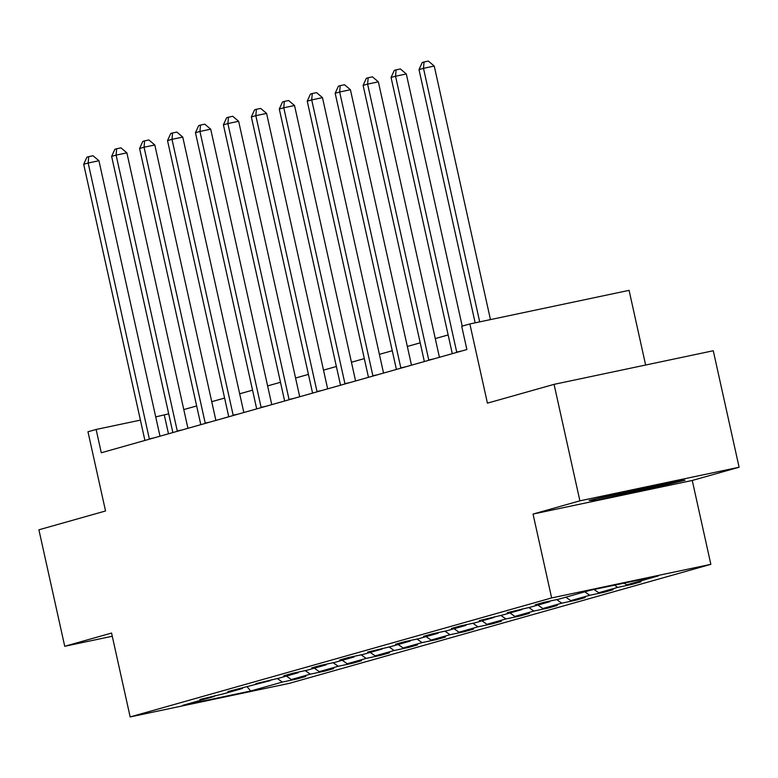 <?xml version="1.0" encoding="UTF-8"?>
<svg xmlns="http://www.w3.org/2000/svg" width="778" height="778" viewBox="0 0 778 778"><rect width="100%" height="100%" fill="white"/><g stroke="black" fill="none" stroke-linecap="round" stroke-linejoin="round"><path stroke-width="1.17" d="M533.047 514.064L692.255 480.464L739.1 467.238L579.892 500.838L533.047 514.064L551.641 597.932L130.159 716.927L111.565 633.059L64.73 646.285L112.275 636.248M64.73 646.285L38.9 529.799L105.536 510.981L87.972 431.771L96.122 429.466L101.286 452.767L466.878 349.546L461.714 326.245L469.863 323.949L487.427 403.16L554.062 384.351L713.27 350.752L739.1 467.238M579.892 500.838L554.062 384.351M645.633 365.028L629.081 290.35L469.863 323.949M692.255 480.464L710.849 564.332L289.377 683.337L130.159 716.927M624.17 583.121L626.64 584.861L641.053 581.818L632.096 584.346L631.96 583.733M277.299 678.504L282.365 682.063L250.652 691.01L182.665 705.354L214.378 696.407L199.956 699.451L223.335 693.879L242.318 688.52L227.905 691.564L270.258 680.624L255.845 683.668L279.214 678.095L298.207 672.737L283.785 675.781L292.742 673.252L307.164 670.208L326.147 664.85L311.735 667.894L320.692 665.365L335.104 662.321L354.087 656.963L339.675 660.007L348.632 657.478L363.044 654.434L382.037 649.076L367.615 652.11L390.994 646.537L409.977 641.179L395.564 644.223L404.521 641.694L418.934 638.65L437.917 633.292L423.504 636.336L432.461 633.807L446.873 630.764L465.866 625.405L451.454 628.449L460.401 625.92L474.823 622.877L493.806 617.518L479.394 620.552L502.763 614.99L521.756 609.621L507.334 612.665L530.713 607.093L549.696 601.734L535.283 604.778L544.24 602.25L558.653 599.206L590.356 590.259L658.344 575.905L626.64 584.861M551.641 597.932L710.849 564.332M614.513 585.153L617.683 587.39L632.096 584.346M617.683 587.39L598.7 592.748L613.113 589.705L604.156 592.233L604.02 591.62M584.823 591.815L589.743 595.277L604.156 592.233M589.743 595.277L570.751 600.635L585.163 597.592L576.216 600.12L576.08 599.517M556.737 599.614L561.794 603.164L576.216 600.12M561.794 603.164L542.811 608.522L557.223 605.488L548.266 608.017L548.13 607.404M528.797 607.501L533.854 611.051L548.266 608.017M533.854 611.051L514.861 616.419L529.283 613.375L520.326 615.904L520.19 615.291M500.847 615.388L505.914 618.948L520.326 615.904M505.914 618.948L486.921 624.306L501.333 621.262L492.377 623.791L492.25 623.178M472.907 623.275L477.964 626.835L492.377 623.791M477.964 626.835L458.981 632.193L473.394 629.149L464.437 631.678L464.301 631.075M444.967 631.172L450.024 634.722L464.437 631.678M450.024 634.722L431.031 640.08L445.454 637.046L436.497 639.574L436.361 638.962M417.018 639.059L422.075 642.609L436.497 639.574M422.075 642.609L403.092 647.977L417.504 644.933L408.547 647.461L408.411 646.849M389.078 646.946L394.135 650.505L408.547 647.461M394.135 650.505L375.152 655.864L389.564 652.82L380.607 655.348L380.471 654.736M361.138 654.833L366.195 658.392L380.607 655.348M366.195 658.392L347.202 663.751L361.624 660.707L352.667 663.235L352.531 662.632M333.188 662.73L338.245 666.279L352.667 663.235M338.245 666.279L319.262 671.638L333.674 668.603L324.718 671.132L324.582 670.519M305.248 670.617L310.305 674.166L324.718 671.132M310.305 674.166L291.322 679.534L305.735 676.49L296.778 679.019L296.642 678.406M282.365 682.063L296.778 679.019M550.124 601.005L549.696 601.734M594.042 589.481L598.7 592.748M522.184 608.892L521.756 609.621M565.83 597.183L570.751 600.635M494.234 616.789L493.806 617.518M537.89 605.07L542.811 608.522M466.294 624.676L465.866 625.405M509.95 612.957L514.861 616.419M438.345 632.563L437.917 633.292M482 620.844L486.921 624.306M410.405 640.45L409.977 641.179M454.06 628.741L458.981 632.193M382.465 648.346L382.037 649.076M426.111 636.628L431.031 640.08M354.515 656.233L354.087 656.963M398.171 644.515L403.092 647.977M326.575 664.12L326.147 664.85M370.231 652.402L375.152 655.864M298.635 672.007L298.207 672.737M342.281 660.289L347.202 663.751M270.686 679.904L270.258 680.624M314.341 668.185L319.262 671.638M242.746 687.791L242.318 688.52M286.401 676.072L291.322 679.534M214.806 695.678L214.378 696.407M168.709 413.838L155.717 416.891M140.41 420.12L96.122 429.466M448.147 334.948L435.281 338.576M420.208 342.835L407.332 346.463M392.258 350.722L379.392 354.36M364.318 358.609L351.452 362.247M336.368 366.506L323.502 370.134M308.428 374.393L295.562 378.02M280.488 382.28L267.622 385.917M252.539 390.167L239.673 393.804M224.599 398.054L211.733 401.691M196.659 405.951L183.783 409.578M168.476 433.793L164.323 415.073M247.19 686.848L250.652 691.01M595.841 500.303L643.795 490.179L685.048 480.24L678.367 480.415L630.413 490.539L589.15 500.478L595.841 500.303L595.578 499.097M643.571 489.206L643.795 490.179M159.996 436.195L98.932 160.735L88.167 163.01L149.327 438.85A4.775 1.857 -101.9 0 0 149.405 439.181M83.693 164.275L86.922 157.156L88.711 156.65L88.167 163.01L83.693 164.275L144.844 440.115A4.775 1.857 -101.9 0 1 144.912 440.445M88.711 156.65L93.01 155.746L98.932 160.735M187.936 428.299L126.872 152.848L116.117 155.123L177.267 430.963A4.775 1.857 -101.9 0 0 177.345 431.294M111.633 156.388L114.862 149.269L116.651 148.763L116.117 155.123L111.633 156.388L172.784 432.228A4.775 1.857 -101.9 0 1 172.862 432.558M116.651 148.763L120.96 147.849L126.872 152.848M215.885 420.412L154.812 144.961L144.056 147.227L205.207 423.076A4.775 1.857 -101.9 0 0 205.285 423.407M139.583 148.491L142.802 141.372L144.601 140.867L144.056 147.227L139.583 148.491L200.734 424.341A4.775 1.857 -101.9 0 1 200.802 424.671M144.601 140.867L148.899 139.962L154.812 144.961M607.025 496.17A31.032 0.749 167.5 0 0 612.831 495.226A31.032 0.749 167.5 0 0 645.458 488.263A31.032 0.749 167.5 0 0 667.096 482.798M680.264 480.366L643.377 489.255L594.82 499.116M243.825 412.525L182.762 137.074L171.996 139.34L233.157 415.189A4.775 1.857 -101.9 0 0 233.235 415.51M167.523 140.604L170.752 133.485L172.541 132.98L171.996 139.34L167.523 140.604L228.674 416.454A4.775 1.857 -101.9 0 1 228.742 416.784M172.541 132.98L176.849 132.075L182.762 137.074M271.765 404.638L210.702 129.177L199.946 131.453L261.097 407.293A4.775 1.857 -101.9 0 0 261.175 407.623M195.463 132.717L198.691 125.598L200.481 125.093L199.946 131.453L195.463 132.717L256.623 408.557A4.775 1.857 -101.9 0 1 256.691 408.888M200.481 125.093L204.789 124.188L210.702 129.177M299.715 396.741L238.642 121.29L227.886 123.566L289.037 399.406A4.775 1.857 -101.9 0 0 289.115 399.736M223.412 124.83L226.641 117.711L228.431 117.206L227.886 123.566L223.412 124.83L284.563 400.67A4.775 1.857 -101.9 0 1 284.631 401.001M228.431 117.206L232.729 116.292L238.642 121.29M327.655 388.854L266.591 113.403L255.836 115.669L316.986 391.519A4.775 1.857 -101.9 0 0 317.064 391.849M251.352 116.933L254.581 109.815L256.37 109.309L255.836 115.669L251.352 116.933L312.503 392.783A4.775 1.857 -101.9 0 1 312.571 393.114M256.37 109.309L260.679 108.405L266.591 113.403M355.595 380.967L294.531 105.516L283.776 107.782L344.926 383.632A4.775 1.857 -101.9 0 0 345.004 383.953M279.292 109.046L282.521 101.928L284.31 101.422L283.776 107.782L279.292 109.046L340.453 384.896A4.775 1.857 -101.9 0 1 340.521 385.227M284.31 101.422L288.619 100.518L294.531 105.516M383.544 373.08L322.471 97.62L311.715 99.895L372.876 375.735A4.775 1.857 -101.9 0 0 372.944 376.066M307.242 101.159L310.471 94.041L312.26 93.535L311.715 99.895L307.242 101.159L368.393 376.999A4.775 1.857 -101.9 0 1 368.461 377.33M312.26 93.535L316.558 92.631L322.471 97.62M411.484 365.183L350.421 89.733L339.665 92.008L400.816 367.848A4.775 1.857 -101.9 0 0 400.894 368.179M335.182 93.272L338.411 86.154L340.2 85.648L339.665 92.008L335.182 93.272L396.333 369.112A4.775 1.857 -101.9 0 1 396.401 369.443M340.2 85.648L344.508 84.734L350.421 89.733M439.424 357.296L378.361 81.846L367.605 84.112L428.756 359.961A4.775 1.857 -101.9 0 0 428.834 360.292M363.122 85.376L366.35 78.257L368.15 77.751L367.605 84.112L363.122 85.376L424.282 361.225A4.775 1.857 -101.9 0 1 424.35 361.556M368.15 77.751L372.448 76.847L378.361 81.846M462.21 326.108L406.311 73.959L395.545 76.225L456.705 352.074A4.775 1.857 -101.9 0 0 456.783 352.395M391.071 77.489L394.3 70.37L396.09 69.864L395.545 76.225L391.071 77.489L452.222 353.338A4.775 1.857 -101.9 0 1 452.29 353.669M396.09 69.864L400.388 68.96L406.311 73.959M490.461 319.602L434.25 66.062L423.495 68.338L479.695 321.878M419.011 69.602L422.24 62.483L424.029 61.977L423.495 68.338L419.011 69.602L475.154 322.831M424.029 61.977L428.338 61.073L434.25 66.062M149.327 438.85L154.238 437.82M177.267 430.963L182.178 429.933M205.207 423.076L210.118 422.036M233.157 415.189L238.068 414.149M261.097 407.293L266.008 406.262M289.037 399.406L293.948 398.375M316.986 391.519L321.898 390.478M344.926 383.632L349.837 382.591M372.876 375.735L377.777 374.704M400.816 367.848L405.727 366.817M428.756 359.961L433.667 358.921M456.705 352.074L461.617 351.034"/></g></svg>
